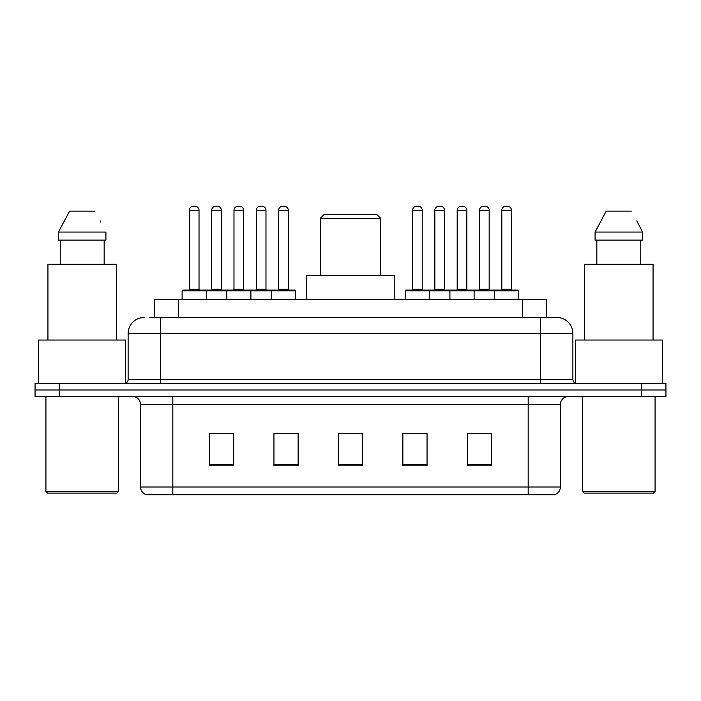 <?xml version="1.0" encoding="UTF-8"?>
<svg xmlns="http://www.w3.org/2000/svg" width="701" height="701" viewBox="0 0 701 701"><rect width="100%" height="100%" fill="white"/><g stroke="black" fill="none" stroke-linecap="round" stroke-linejoin="round"><path stroke-width="1.05" d="M149.874 317.465L160.345 317.465L149.874 317.465L154.316 317.465L154.316 299.739L546.684 299.739L546.684 317.465M144.231 317.465A16.114 16.114 0 0 0 128.117 333.58L128.117 379.504A4.031 4.031 0 0 1 124.086 383.535M556.769 317.465A16.114 16.114 0 0 1 572.883 333.58L160.345 333.58L160.345 317.465L556.524 317.465M572.883 333.58L572.883 379.504C573.129 381.957 574.47 383.298 576.914 383.535M59.226 383.535L35.05 383.535L35.05 389.984L59.226 389.984L35.05 389.984L35.05 396.424L59.226 396.424L59.226 389.984L641.774 389.984L59.226 389.984L59.226 383.535L641.774 383.535L641.774 389.984L665.95 389.984L641.774 389.984L641.774 396.424L59.226 396.424M641.774 396.424L665.95 396.424L665.95 383.535L641.774 383.535M560.397 486.993C560.178 490.858 558.241 493.434 554.596 494.731L528.168 494.731L528.168 486.993L560.397 486.993L560.397 404.486A8.061 8.061 0 0 1 568.458 396.424M528.168 494.731L146.404 494.731A8.061 8.061 0 0 1 140.603 486.993L140.603 404.486C140.121 399.588 137.44 396.906 132.542 396.424M491.506 465.806L491.506 433.568L467.33 433.568L467.33 465.806L491.506 465.806M427.049 465.806L427.049 433.568L402.873 433.568L402.873 465.806L427.049 465.806M233.67 465.806L233.67 433.568L209.494 433.568L209.494 465.806L233.67 465.806M298.127 465.806L298.127 433.568L273.951 433.568L273.951 465.806L298.127 465.806M362.583 465.806L362.583 433.568L338.417 433.568L338.417 465.806L362.583 465.806M467.33 433.735L490.376 433.735M478.292 433.735L468.058 433.735M277.421 433.735L289.504 433.735M232.785 433.735L222.55 433.735M210.458 433.735L233.67 433.735M411.338 433.735L423.422 433.735M362.583 433.735L338.417 433.735M116.83 493.118L47.537 493.118L45.924 491.506L118.443 491.506L116.83 493.118M45.924 396.424L45.924 491.506M118.443 396.424L118.443 491.506M125.698 383.202L125.698 340.029L38.678 340.029L38.678 383.535M116.427 340.029L116.427 264.286L47.94 264.286L47.94 340.029M104.16 240.11L104.16 264.286L104.16 240.11M58.455 232.057L69.609 211.106L58.455 232.057L58.455 240.11L105.921 240.11L105.921 232.057L58.455 232.057M100.83 222.103L100.19 220.894M60.216 240.11L60.216 264.286M94.766 211.106L69.609 211.106M320.287 218.361L380.713 218.361L376.691 214.331L324.309 214.331L320.287 218.361L320.287 275.563M380.713 218.361L380.713 275.563M394.812 299.739L394.812 275.563L306.188 275.563L306.188 299.739M653.463 493.118L584.17 493.118L582.557 491.506L655.076 491.506L653.463 493.118M582.557 396.424L582.557 491.506M655.076 396.424L655.076 491.506M662.322 383.535L662.322 340.029L575.302 340.029L575.302 383.202M653.06 340.029L653.06 264.286L584.573 264.286L584.573 340.029M637.454 222.103L642.545 232.057L595.079 232.057L606.234 211.106L595.079 232.057L595.079 240.11L642.545 240.11L642.545 232.057L642.545 240.11M642.545 232.057L636.823 220.894M596.84 240.11L596.84 264.286M640.784 264.286L640.784 240.11M631.391 211.106L606.234 211.106M271.375 299.739L271.375 290.871A0.806 0.806 0 0 1 272.181 290.065L294.744 290.065A0.806 0.806 0 0 1 295.55 290.871L182.102 290.871A0.806 0.806 0 0 1 182.908 290.065L205.463 290.065A0.806 0.806 0 0 1 206.269 290.871L206.269 299.739M199.023 210.3L189.349 210.3A4.031 4.031 0 0 1 193.38 206.269L194.992 206.269A4.031 4.031 0 0 1 199.023 210.3L199.023 289.259A0.806 0.806 0 0 0 199.829 290.065M189.349 210.3L189.349 289.259A0.806 0.806 0 0 1 188.543 290.065M182.102 290.871L182.102 299.739M226.738 299.739L226.738 290.871A0.806 0.806 0 0 1 227.545 290.065L250.108 290.065A0.806 0.806 0 0 1 250.905 290.871L250.905 299.739M243.659 289.259A0.806 0.806 0 0 0 244.465 290.065L233.179 290.065A0.806 0.806 0 0 0 233.985 289.259L243.659 289.259L243.659 210.3A4.031 4.031 0 0 0 239.628 206.269L238.016 206.269A4.031 4.031 0 0 0 233.985 210.3L233.985 289.259M288.295 289.259A0.806 0.806 0 0 0 289.101 290.065L277.824 290.065A0.806 0.806 0 0 0 278.63 289.259L288.295 289.259L288.295 210.3A4.031 4.031 0 0 0 284.264 206.269L282.652 206.269A4.031 4.031 0 0 0 278.63 210.3L278.63 289.259M295.55 290.871L295.55 299.739M494.564 299.739L494.564 290.871A0.806 0.806 0 0 1 495.37 290.065L517.934 290.065A0.806 0.806 0 0 1 518.74 290.871L405.292 290.871A0.806 0.806 0 0 1 406.098 290.065L428.661 290.065A0.806 0.806 0 0 1 429.459 290.871L429.459 299.739M422.212 289.259A0.806 0.806 0 0 0 423.018 290.065L411.741 290.065A0.806 0.806 0 0 0 412.538 289.259L422.212 289.259L422.212 210.3A4.031 4.031 0 0 0 418.182 206.269L416.569 206.269A4.031 4.031 0 0 0 412.538 210.3L412.538 289.259M405.292 290.871L405.292 299.739M449.928 299.739L449.928 290.871A0.806 0.806 0 0 1 450.734 290.065L473.298 290.065A0.806 0.806 0 0 1 474.104 290.871L474.104 299.739M466.848 289.259A0.806 0.806 0 0 0 467.655 290.065L456.377 290.065A0.806 0.806 0 0 0 457.183 289.259L466.848 289.259L466.848 210.3A4.031 4.031 0 0 0 462.818 206.269L461.205 206.269A4.031 4.031 0 0 0 457.183 210.3L457.183 289.259M511.485 289.259A0.806 0.806 0 0 0 512.291 290.065L501.013 290.065A0.806 0.806 0 0 0 501.82 289.259L511.485 289.259L511.485 210.3A4.031 4.031 0 0 0 507.463 206.269L505.85 206.269A4.031 4.031 0 0 0 501.82 210.3L501.82 289.259M518.74 290.871L518.74 299.739M227.781 290.065L205.227 290.065M211.667 210.3A4.031 4.031 0 0 1 215.698 206.269L217.31 206.269A4.031 4.031 0 0 1 221.341 210.3L211.667 210.3L211.667 289.259A0.806 0.806 0 0 1 210.861 290.065M221.341 210.3L221.341 289.259A0.806 0.806 0 0 0 222.147 290.065M272.426 290.065L249.863 290.065M256.312 210.3A4.031 4.031 0 0 1 260.334 206.269L261.946 206.269A4.031 4.031 0 0 1 265.977 210.3L256.312 210.3L256.312 289.259A0.806 0.806 0 0 1 255.506 290.065M265.977 210.3L265.977 289.259A0.806 0.806 0 0 0 266.783 290.065M450.98 290.065L428.416 290.065M434.865 210.3A4.031 4.031 0 0 1 438.887 206.269L440.5 206.269A4.031 4.031 0 0 1 444.53 210.3L434.865 210.3L434.865 289.259A0.806 0.806 0 0 1 434.059 290.065M444.53 210.3L444.53 289.259A0.806 0.806 0 0 0 445.337 290.065M495.616 290.065L473.052 290.065M479.502 210.3A4.031 4.031 0 0 1 483.532 206.269L485.145 206.269A4.031 4.031 0 0 1 489.167 210.3L479.502 210.3L479.502 289.259A0.806 0.806 0 0 1 478.695 290.065M489.167 210.3L489.167 289.259A0.806 0.806 0 0 0 489.973 290.065M178.483 317.465L178.483 299.739M522.517 317.465L522.517 299.739M160.345 383.535L160.345 333.58L128.117 333.58M128.117 379.504L572.883 379.504M540.655 317.465L540.655 383.535M528.168 396.424L528.168 404.486L140.603 404.486M560.397 404.486L528.168 404.486L528.168 486.993L172.832 486.993L172.832 494.731M140.603 486.993L172.832 486.993L172.832 396.424M362.583 464.684L338.417 464.684M298.127 464.684L273.951 464.684M233.67 464.684L209.494 464.684M427.049 464.684L402.873 464.684M491.506 464.684L467.33 464.684M189.349 289.259L199.023 289.259M243.659 210.3L233.985 210.3M288.295 210.3L278.63 210.3M422.212 210.3L412.538 210.3M466.848 210.3L457.183 210.3M511.485 210.3L501.82 210.3M211.667 289.259L221.341 289.259M256.312 289.259L265.977 289.259M434.865 289.259L444.53 289.259M479.502 289.259L489.167 289.259"/></g></svg>
